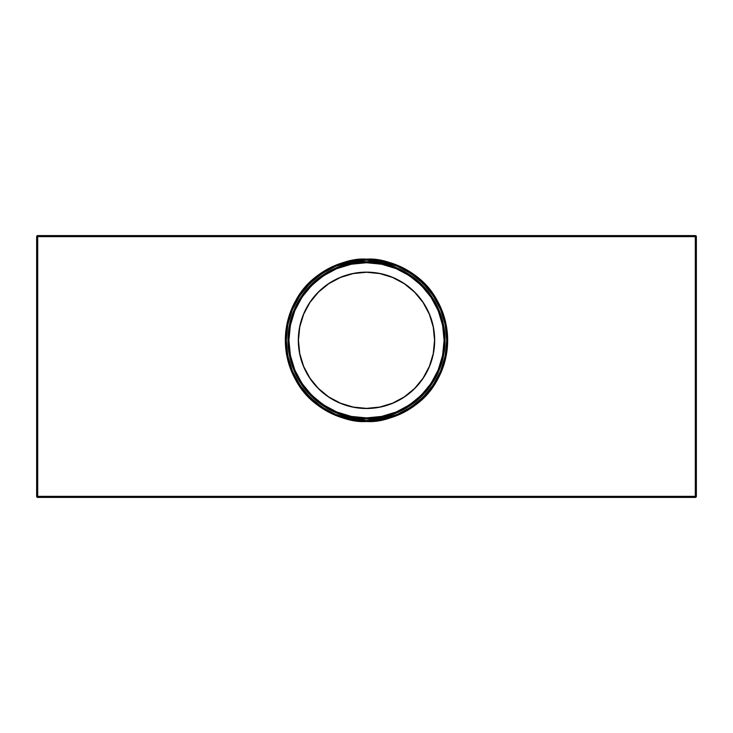 <?xml version="1.0" encoding="UTF-8"?>
<svg xmlns="http://www.w3.org/2000/svg" width="733" height="733" viewBox="0 0 733 733"><rect width="100%" height="100%" fill="white"/><g stroke="black" fill="none" stroke-linecap="round" stroke-linejoin="round"><path stroke-width="1.1" d="M366.5 259.17A81.152 81.152 0 0 1 447.652 340.323A81.152 81.152 0 0 1 366.5 421.475C380.601 422.556 396.837 417.15 415.19 405.248C434.889 391.147 445.71 369.514 447.652 340.323C445.71 311.131 434.889 289.489 415.19 275.397C396.837 263.495 380.601 258.089 366.5 259.17L366.5 260.114C389.965 256.889 445.618 280.95 446.709 340.323C445.618 399.687 389.965 423.756 366.5 420.531L366.5 421.475L350.667 419.917L335.448 415.299L350.667 419.917L366.5 421.475L382.333 419.917L366.5 421.475L366.5 420.531C343.035 423.756 287.382 399.687 286.291 340.323C287.382 280.95 343.035 256.889 366.5 260.114L366.5 259.17L382.333 260.728L397.552 265.346L382.333 260.728L366.5 259.17L350.667 260.728L366.5 259.17C352.399 258.089 336.163 263.495 317.81 275.397C298.111 289.489 287.29 311.131 285.348 340.323C287.29 369.514 298.111 391.147 317.81 405.248C336.163 417.15 352.399 422.556 366.5 421.475A81.152 81.152 0 0 1 285.348 340.323A81.152 81.152 0 0 1 366.5 259.17M392.549 277.44L404.314 283.726L392.549 277.44L379.776 273.565L366.5 272.255A68.068 68.068 0 0 1 434.568 340.323A68.068 68.068 0 0 1 366.5 408.382A68.068 68.068 0 0 0 434.568 340.323A68.068 68.068 0 0 0 366.5 272.255A68.068 68.068 0 0 0 298.432 340.323A68.068 68.068 0 0 0 366.5 408.382A68.068 68.068 0 0 1 298.432 340.323A68.068 68.068 0 0 1 366.5 272.255L353.224 273.565L340.451 277.44L328.686 283.726L318.369 292.192L309.903 302.509L303.618 314.274L309.903 302.509M392.567 277.331A68.169 68.169 0 0 0 340.433 277.331L353.205 273.464L366.5 272.154L379.795 273.464L392.586 277.34L404.369 283.644L414.704 292.119L423.179 302.445L429.483 314.237L433.359 327.019L434.669 340.323L433.359 353.618L429.483 366.408L423.179 378.191L414.704 388.527L404.369 397.002L392.586 403.306L379.795 407.181L366.5 408.492A68.169 68.169 0 0 1 298.331 340.323A68.169 68.169 0 0 1 366.5 272.154A68.169 68.169 0 0 1 434.669 340.323A68.169 68.169 0 0 1 366.5 408.492L353.205 407.181L340.414 403.306L328.631 397.002L318.296 388.527L309.821 378.191L303.517 366.408L299.641 353.618L298.331 340.323A68.169 68.169 0 0 0 303.508 366.381M340.387 277.349A68.169 68.169 0 0 0 303.526 314.21L309.821 302.445L318.296 292.119L328.631 283.644L340.414 277.34M303.508 314.255A68.169 68.169 0 0 0 298.331 340.323L299.641 327.019L303.517 314.237M303.526 366.436A68.169 68.169 0 0 0 340.387 403.287M340.433 403.315A68.169 68.169 0 0 0 392.567 403.315M366.5 418.855C389.47 422.016 443.969 398.45 445.032 340.323C443.969 282.196 389.47 258.63 366.5 261.782L366.5 262.726C389.196 259.61 443.034 282.892 444.097 340.323C443.034 397.753 389.196 421.035 366.5 417.911L366.5 418.855A78.532 78.532 0 0 1 287.968 340.323A78.532 78.532 0 0 1 366.5 261.782A78.532 78.532 0 0 1 445.032 340.323A78.532 78.532 0 0 1 366.5 418.855L366.5 417.911C343.804 421.035 289.966 397.753 288.903 340.323C289.966 282.892 343.804 259.61 366.5 262.726L366.5 261.782C343.53 258.63 289.031 282.196 287.968 340.323C289.031 398.45 343.53 422.016 366.5 418.855M36.65 236.658L36.65 496.342L37.695 496.342L37.695 236.658L695.305 236.658L695.305 496.342L37.695 496.342L37.695 236.658L695.305 236.658L695.305 235.605A1.045 1.045 0 0 1 696.35 236.658A1.045 1.045 0 0 0 695.305 235.605L37.695 235.605L695.305 235.605L695.305 236.658L696.35 236.658L695.305 236.658L695.305 496.342L696.35 496.342L696.35 236.658L696.35 496.342A1.045 1.045 0 0 1 695.305 497.395L696.35 496.342L695.305 496.342L695.305 497.395L695.305 496.342L36.65 496.342L37.695 497.395L695.305 497.395L37.695 497.395A1.045 1.045 0 0 1 36.65 496.342L36.65 236.658A1.045 1.045 0 0 1 37.695 235.605L37.695 236.658L37.695 235.605L36.65 236.658L37.695 236.658L36.65 236.658M299.027 385.411L291.523 371.374L286.905 356.156L291.523 371.374L299.027 385.411L309.115 397.707L321.411 407.795L335.448 415.299M433.973 295.234L441.477 309.262L446.095 324.49L441.477 309.262L433.973 295.234L423.885 282.938L411.589 272.841L397.552 265.346M397.552 415.299L382.333 419.917L397.552 415.299L411.589 407.795L423.885 397.707L433.973 385.411L441.477 371.374L446.095 356.156L447.652 340.323L446.095 324.49M350.667 260.728L335.448 265.346L321.411 272.841L309.115 282.938L299.027 295.234L291.523 309.262L286.905 324.49L285.348 340.323L286.905 356.156M366.5 420.531L382.15 418.992L397.194 414.429L411.066 407.017L423.216 397.039L433.194 384.88L440.606 371.017L445.169 355.972L446.709 340.323L445.169 324.673L440.606 309.628L433.194 295.756L423.216 283.607L411.066 273.629L397.194 266.216L382.15 261.654L366.5 260.114L350.85 261.654L335.806 266.216L321.934 273.629L309.784 283.607L299.806 295.756L292.394 309.628L287.831 324.673L286.291 340.323L287.831 355.972L292.394 371.017L299.806 384.88L309.784 397.039L321.934 407.017L335.806 414.429L350.85 418.992L366.5 420.531M366.5 417.911L381.636 416.426L396.196 412.01L409.61 404.836L421.365 395.188L431.013 383.432L438.187 370.018L442.604 355.459L444.097 340.323L442.604 325.186L438.187 310.627L431.013 297.213L421.365 285.458L409.61 275.8L396.196 268.635L381.636 264.219L366.5 262.726L351.364 264.219L336.804 268.635L323.39 275.8L311.635 285.458L301.987 297.213L294.813 310.627L290.396 325.186L288.903 340.323L290.396 355.459L294.813 370.018L301.987 383.432L311.635 395.188L323.39 404.836L336.804 412.01L351.364 416.426L366.5 417.911M392.613 403.287A68.169 68.169 0 0 0 429.474 366.436M429.492 366.381A68.169 68.169 0 0 0 429.492 314.255M429.474 314.21A68.169 68.169 0 0 0 392.613 277.349M429.382 366.372L423.097 378.136L429.382 366.372L433.258 353.599L434.568 340.323L433.258 327.046L429.382 314.274L423.097 302.509L414.631 292.192L404.314 283.726M340.451 403.205L328.686 396.91L340.451 403.205L353.224 407.081L366.5 408.382L379.776 407.081L392.549 403.205L404.314 396.91L414.631 388.453L423.097 378.136M303.618 314.274L299.742 327.046L298.432 340.323L299.742 353.599L303.618 366.372L309.903 378.136L318.369 388.453L328.686 396.91M37.695 497.395L37.695 496.342L37.695 497.395"/></g></svg>
